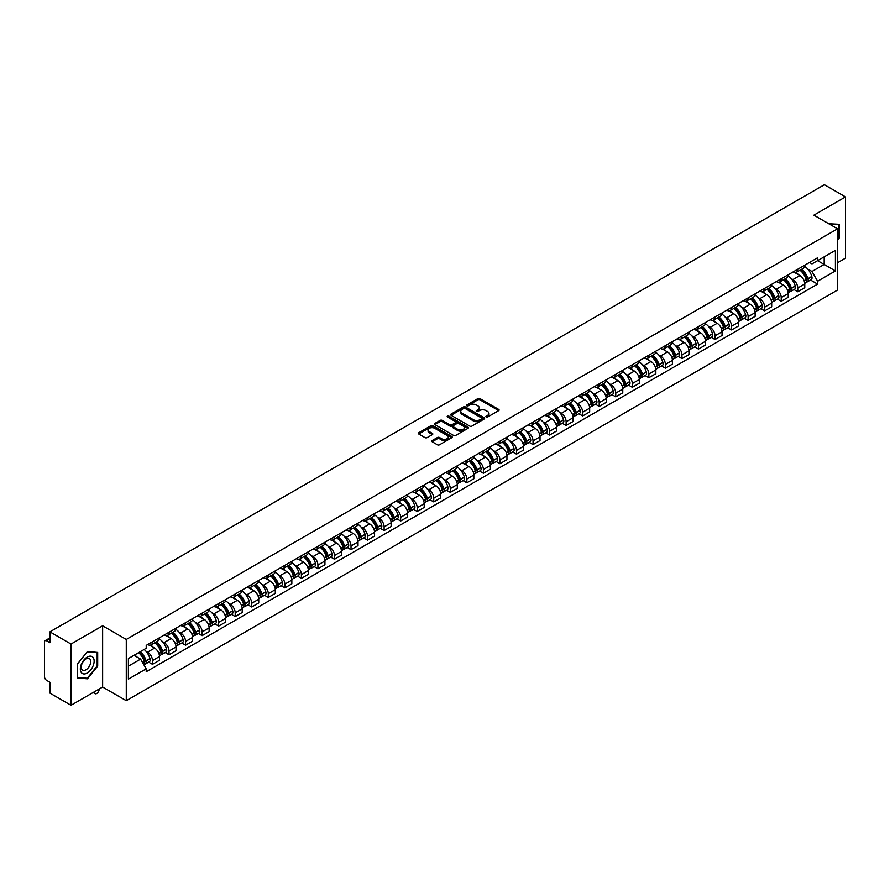 <?xml version="1.0" encoding="UTF-8"?>
<svg xmlns="http://www.w3.org/2000/svg" width="890" height="890" viewBox="0 0 890 890"><rect width="100%" height="100%" fill="white"/><g stroke="black" fill="none" stroke-linecap="round" stroke-linejoin="round"><path stroke-width="1.33" d="M486.185 416.998A1.035 0.59 0 0 0 487.642 416.998L498.7 410.613A1.469 0.846 0 0 0 499.134 410.012A1.469 0.846 0 0 0 498.7 409.411L479.966 398.598A1.469 0.846 0 0 0 477.886 398.598L466.816 404.983A1.035 0.59 0 0 0 468.274 405.818L469.709 404.995A4.717 2.726 0 0 1 476.373 404.995L477.93 405.896A4.717 2.726 0 0 1 479.31 407.82A4.717 2.726 0 0 1 477.93 409.745L476.506 410.568A1.035 0.59 0 0 0 477.963 411.414L479.387 410.59A4.717 2.726 0 0 1 486.051 410.59L487.62 411.492A4.717 2.726 0 0 1 488.999 413.405A4.717 2.726 0 0 1 487.62 415.33L486.185 416.164A1.035 0.59 0 0 0 486.185 416.998L486.185 416.164M432.173 440.55A1.469 0.846 0 0 0 431.75 441.151A1.469 0.846 0 0 0 432.173 441.752L437.435 444.789A1.469 0.846 0 0 0 439.515 444.789L451.797 437.691A1.469 0.846 0 0 0 452.231 437.09A1.469 0.846 0 0 0 451.797 436.489L433.063 425.676A1.469 0.846 0 0 0 430.983 425.676L418.689 432.763A1.469 0.846 0 0 0 418.267 433.363A1.469 0.846 0 0 0 418.689 433.964L425.042 437.635A1.469 0.846 0 0 0 427.122 437.635L432.384 434.598A1.469 0.846 0 0 0 432.818 433.997A1.469 0.846 0 0 0 432.384 433.397L429.236 431.583A3.938 2.27 0 0 1 428.079 429.97A3.938 2.27 0 0 1 430.515 427.868A3.938 2.27 0 0 1 434.81 428.357L447.147 435.488A3.938 2.27 0 0 1 448.293 437.09A3.938 2.27 0 0 1 445.868 439.193A3.938 2.27 0 0 1 441.574 438.703L439.515 437.513A1.469 0.846 0 0 0 437.435 437.513L432.173 440.55L432.173 441.752M126.28 639.454L102.628 625.803L71.011 644.048L49.907 631.856L824.396 184.72L845.5 196.901L813.894 215.146L837.546 228.808L126.28 639.454L126.28 700.686L837.546 290.04L837.546 228.808M469.809 426.099A1.469 0.846 0 0 0 471.889 426.099L484.182 419.001A1.469 0.846 0 0 0 484.605 418.4A1.469 0.846 0 0 0 484.182 417.799L465.437 406.975A1.469 0.846 0 0 0 463.356 406.975L451.074 414.072A1.469 0.846 0 0 0 450.64 414.673A1.469 0.846 0 0 0 451.074 415.274L469.809 426.099M447.893 417.221A1.035 0.59 0 0 1 448.938 417.366L467.973 428.357L455.702 435.444A1.469 0.846 0 0 1 453.622 435.444L434.887 424.619L440.138 421.604L440.138 420.38L434.887 423.418A1.469 0.846 0 0 0 434.454 424.018A1.469 0.846 0 0 0 434.887 424.619L434.887 423.418M440.138 421.604A1.469 0.846 0 0 1 442.219 421.604L442.219 420.38A1.469 0.846 0 0 0 440.138 420.38M442.219 420.38L449.817 424.775A1.469 0.846 0 0 0 451.909 424.775L455.391 422.761A1.469 0.846 0 0 0 455.825 422.16A1.469 0.846 0 0 0 455.391 421.56L447.481 416.987A1.035 0.59 0 0 1 448.938 416.142L467.984 427.144A1.469 0.846 0 0 1 468.418 427.745A1.469 0.846 0 0 1 467.984 428.346L467.984 427.144M71.011 644.048L71.011 705.281L49.907 693.099L49.907 682.263L46.625 680.361A3.004 1.736 -120 0 1 44.5 676.689L44.5 642.024A3.004 1.736 -120 0 1 45.123 640.655L49.907 637.885M837.546 262.728L845.5 258.144L845.5 196.901M71.011 705.281L102.628 687.035L126.28 700.686M49.907 631.856L49.907 642.702L46.625 640.8A3.004 1.736 -120 0 0 45.123 640.655M797.774 269.225A6.898 3.983 60 0 1 796.339 272.318L803.347 268.279A6.898 3.983 -120 0 0 804.771 265.175M791.132 278.548L792.89 279.571A6.898 3.983 60 0 1 797.774 288.026L804.771 283.977A6.898 3.983 -120 0 0 799.888 275.533L794.881 272.64M804.771 283.977L804.771 287.715L797.774 291.753L793.98 289.561M796.339 272.318A6.898 3.983 60 0 1 792.946 272.006M797.774 288.026L797.774 291.753M781.22 278.77A6.898 3.983 60 0 1 779.796 281.874L786.793 277.836A6.898 3.983 -120 0 0 788.229 274.732M777.426 299.118L781.22 301.309L788.229 297.271L788.229 293.533A6.898 3.983 -120 0 0 783.345 285.078L778.338 282.186M779.796 281.874A6.898 3.983 60 0 1 776.403 281.563M774.578 288.104L776.347 289.128A6.898 3.983 60 0 1 781.22 297.572L781.22 301.309M764.677 288.327A6.898 3.983 60 0 1 763.253 291.43L770.251 287.381A6.898 3.983 -120 0 0 771.674 284.288M760.883 308.674L764.677 310.866L771.674 306.816L771.674 303.089A6.898 3.983 -120 0 0 766.802 294.635L761.784 291.742M763.253 291.43A6.898 3.983 60 0 1 759.849 291.119M758.035 297.661L759.804 298.673A6.898 3.983 60 0 1 764.677 307.128L764.677 310.866M748.134 297.883A6.898 3.983 60 0 1 746.699 300.976L753.708 296.937A6.898 3.983 -120 0 0 755.132 293.845M744.34 318.22L748.134 320.411L755.132 316.373L755.132 312.635A6.898 3.983 -120 0 0 750.259 304.191L745.241 301.298M746.699 300.976A6.898 3.983 60 0 1 743.306 300.664M741.492 307.206L743.25 308.229A6.898 3.983 60 0 1 748.134 316.684L748.134 320.411M731.591 307.428A6.898 3.983 60 0 1 730.156 310.532L737.154 306.494A6.898 3.983 -120 0 0 738.589 303.39M727.786 327.776L731.591 329.968L738.589 325.929L738.589 322.191A6.898 3.983 -120 0 0 733.705 313.736L728.699 310.844M730.156 310.532A6.898 3.983 60 0 1 726.763 310.221M724.938 316.762L726.707 317.786A6.898 3.983 60 0 1 731.591 326.23L731.591 329.968M715.037 316.985A6.898 3.983 60 0 1 713.613 320.089L720.611 316.039A6.898 3.983 -120 0 0 722.046 312.946M711.244 337.332L715.037 339.524L722.046 335.474L722.046 331.748A6.898 3.983 -120 0 0 717.162 323.293L712.156 320.4M713.613 320.089A6.898 3.983 60 0 1 710.22 319.777M708.395 326.319L710.164 327.331A6.898 3.983 60 0 1 715.037 335.786L715.037 339.524M698.494 326.541A6.898 3.983 60 0 1 697.07 329.634L704.068 325.595A6.898 3.983 -120 0 0 705.492 322.503M694.701 346.878L698.494 349.069L705.492 345.031L705.492 341.293A6.898 3.983 -120 0 0 700.619 332.849L695.602 329.956M697.07 329.634A6.898 3.983 60 0 1 693.666 329.322M691.853 335.864L693.61 336.887A6.898 3.983 60 0 1 698.494 345.342L698.494 349.069M681.951 336.097A6.898 3.983 60 0 1 680.516 339.19L687.525 335.152A6.898 3.983 -120 0 0 688.949 332.048M678.147 356.434L681.951 358.626L688.949 354.587L688.949 350.849A6.898 3.983 -120 0 0 684.065 342.394L679.059 339.502M680.516 339.19A6.898 3.983 60 0 1 677.123 338.879M675.31 345.42L677.068 346.444A6.898 3.983 60 0 1 681.951 354.887L681.951 358.626M665.397 345.643A6.898 3.983 60 0 1 663.973 348.747L670.971 344.697A6.898 3.983 -120 0 0 672.406 341.604M661.604 365.99L665.397 368.182L672.406 364.144L672.406 360.406A6.898 3.983 -120 0 0 667.522 351.951L662.516 349.058M663.973 348.747A6.898 3.983 60 0 1 660.58 348.435M658.756 354.976L660.525 355.989A6.898 3.983 60 0 1 665.397 364.444L665.397 368.182M648.855 355.199A6.898 3.983 60 0 1 647.431 358.292L654.428 354.253A6.898 3.983 -120 0 0 655.852 351.161M645.061 375.536L648.855 377.727L655.852 373.689L655.852 369.951A6.898 3.983 -120 0 0 650.979 361.507L645.962 358.614M647.431 358.292A6.898 3.983 60 0 1 644.026 357.98M642.213 364.533L643.982 365.545A6.898 3.983 60 0 1 648.855 374L648.855 377.727M632.312 364.755A6.898 3.983 60 0 1 630.877 367.848L637.885 363.81A6.898 3.983 -120 0 0 639.309 360.706M628.518 385.092L632.312 387.284L639.309 383.245L639.309 379.507A6.898 3.983 -120 0 0 634.437 371.063L629.419 368.16M630.877 367.848A6.898 3.983 60 0 1 627.483 367.537M625.67 374.078L627.428 375.102A6.898 3.983 60 0 1 632.312 383.546L632.312 387.284M615.769 374.301A6.898 3.983 60 0 1 614.334 377.405L621.331 373.355A6.898 3.983 -120 0 0 622.766 370.262M611.964 394.648L615.769 396.84L622.766 392.801L622.766 389.064A6.898 3.983 -120 0 0 617.883 380.608L612.876 377.716M614.334 377.405A6.898 3.983 60 0 1 610.941 377.093M609.116 383.635L610.885 384.647A6.898 3.983 60 0 1 615.769 393.102L615.769 396.84M599.215 383.857A6.898 3.983 60 0 1 597.791 386.95L604.788 382.911A6.898 3.983 -120 0 0 606.212 379.819M595.421 404.205L599.215 406.396L606.223 402.347L606.223 398.609A6.898 3.983 -120 0 0 601.34 390.165L596.333 387.272M597.791 386.95A6.898 3.983 60 0 1 594.398 386.638M592.573 393.191L594.342 394.203A6.898 3.983 60 0 1 599.215 402.658L599.215 406.396M582.672 393.413A6.898 3.983 60 0 1 581.248 396.506L588.245 392.468A6.898 3.983 -120 0 0 589.669 389.364M578.878 413.75L582.672 415.942L589.669 411.903L589.669 408.165A6.898 3.983 -120 0 0 584.797 399.721L579.779 396.829M581.248 396.506A6.898 3.983 60 0 1 577.844 396.195M576.03 402.736L577.788 403.76A6.898 3.983 60 0 1 582.672 412.204L582.672 415.942M566.129 402.959A6.898 3.983 60 0 1 564.694 406.062L571.692 402.013A6.898 3.983 -120 0 0 573.127 398.92M562.324 423.306L566.129 425.498L573.127 421.459L573.127 417.722A6.898 3.983 -120 0 0 568.243 409.267L563.236 406.374M564.694 406.062A6.898 3.983 60 0 1 561.301 405.751M559.476 412.293L561.245 413.316A6.898 3.983 60 0 1 566.129 421.76L566.129 425.498M549.575 412.515A6.898 3.983 60 0 1 548.151 415.608L555.149 411.569A6.898 3.983 -120 0 0 556.584 408.477M545.781 432.863L549.575 435.054L556.584 431.005L556.584 427.278A6.898 3.983 -120 0 0 551.7 418.823L546.694 415.93M548.151 415.608A6.898 3.983 60 0 1 544.758 415.296M542.933 421.849L544.702 422.861A6.898 3.983 60 0 1 549.575 431.316L549.575 435.054M533.032 422.071A6.898 3.983 60 0 1 531.608 425.164L538.606 421.126A6.898 3.983 -120 0 0 540.03 418.022M529.239 442.408L533.032 444.599L540.03 440.561L540.03 436.823A6.898 3.983 -120 0 0 535.157 428.379L530.14 425.487M531.608 425.164A6.898 3.983 60 0 1 528.204 424.853M526.391 431.394L528.159 432.418A6.898 3.983 60 0 1 533.032 440.861L533.032 444.599M516.489 431.617A6.898 3.983 60 0 1 515.054 434.721L522.063 430.671A6.898 3.983 -120 0 0 523.487 427.578M512.696 451.964L516.489 454.156L523.487 450.118L523.487 446.38A6.898 3.983 -120 0 0 518.614 437.925L513.597 435.032M515.054 434.721A6.898 3.983 60 0 1 511.661 434.409M509.848 440.951L511.605 441.974A6.898 3.983 60 0 1 516.489 450.418L516.489 454.156M499.946 441.173A6.898 3.983 60 0 1 498.511 444.266L505.509 440.227A6.898 3.983 -120 0 0 506.944 437.135M496.142 461.521L499.946 463.712L506.944 459.663L506.944 455.936A6.898 3.983 -120 0 0 502.06 447.481L497.054 444.588M498.511 444.266A6.898 3.983 60 0 1 495.118 443.954M493.294 450.507L495.062 451.519A6.898 3.983 60 0 1 499.946 459.974L499.946 463.712M483.392 450.729A6.898 3.983 60 0 1 481.968 453.822L488.966 449.784A6.898 3.983 -120 0 0 490.39 446.68M479.599 471.066L483.392 473.257L490.401 469.219L490.401 465.481A6.898 3.983 -120 0 0 485.517 457.037L480.511 454.145M481.968 453.822A6.898 3.983 60 0 1 478.564 453.511M476.751 460.052L478.52 461.076A6.898 3.983 60 0 1 483.392 469.531L483.392 473.257M466.849 460.275A6.898 3.983 60 0 1 465.426 463.378L472.423 459.329A6.898 3.983 -120 0 0 473.847 456.236M463.056 480.622L466.849 482.814L473.847 478.776L473.847 475.038A6.898 3.983 -120 0 0 468.974 466.582L463.957 463.69M465.426 463.378A6.898 3.983 60 0 1 462.021 463.067M460.208 469.609L461.966 470.632A6.898 3.983 60 0 1 466.849 479.076L466.849 482.814M450.307 469.831A6.898 3.983 60 0 1 448.872 472.924L455.869 468.885A6.898 3.983 -120 0 0 457.304 465.793M446.502 490.179L450.307 492.37L457.304 488.321L457.304 484.594A6.898 3.983 -120 0 0 452.42 476.139L447.414 473.246M448.872 472.924A6.898 3.983 60 0 1 445.478 472.612M443.654 479.165L445.423 480.177A6.898 3.983 60 0 1 450.307 488.632L450.307 492.37M433.753 479.387A6.898 3.983 60 0 1 432.329 482.48L439.326 478.442A6.898 3.983 -120 0 0 440.761 475.338M429.959 499.724L433.753 501.916L440.761 497.877L440.761 494.139A6.898 3.983 -120 0 0 435.878 485.695L430.871 482.803M432.329 482.48A6.898 3.983 60 0 1 428.936 482.169M427.111 488.71L428.88 489.734A6.898 3.983 60 0 1 433.753 498.189L433.753 501.916M417.21 488.933A6.898 3.983 60 0 1 415.786 492.036L422.783 487.987A6.898 3.983 -120 0 0 424.207 484.894M413.416 509.28L417.21 511.472L424.207 507.434L424.207 503.696A6.898 3.983 -120 0 0 419.335 495.241L414.317 492.348M415.786 492.036A6.898 3.983 60 0 1 412.382 491.725M410.568 498.267L412.337 499.29A6.898 3.983 60 0 1 417.21 507.734L417.21 511.472M400.667 498.489A6.898 3.983 60 0 1 399.232 501.582L406.241 497.543A6.898 3.983 -120 0 0 407.665 494.451M396.873 518.837L400.667 521.028L407.665 516.979L407.665 513.252A6.898 3.983 -120 0 0 402.792 504.797L397.774 501.904M399.232 501.582A6.898 3.983 60 0 1 395.839 501.27M394.025 507.823L395.783 508.835A6.898 3.983 60 0 1 400.667 517.29L400.667 521.028M384.124 508.045A6.898 3.983 60 0 1 382.689 511.138L389.686 507.1A6.898 3.983 -120 0 0 391.122 503.996M380.319 528.382L384.124 530.574L391.122 526.535L391.122 522.797A6.898 3.983 -120 0 0 386.238 514.353L381.232 511.461M382.689 511.138A6.898 3.983 60 0 1 379.296 510.827M377.471 517.368L379.24 518.392A6.898 3.983 60 0 1 384.124 526.847L384.124 530.574M367.57 517.591A6.898 3.983 60 0 1 366.146 520.695L373.144 516.656A6.898 3.983 -120 0 0 374.568 513.552M363.776 537.938L367.57 540.13L374.568 536.091L374.568 532.354A6.898 3.983 -120 0 0 369.695 523.899L364.689 521.006M366.146 520.695A6.898 3.983 60 0 1 362.742 520.383M360.928 526.924L362.697 527.948A6.898 3.983 60 0 1 367.57 536.392L367.57 540.13M351.027 527.147A6.898 3.983 60 0 1 349.603 530.24L356.601 526.201A6.898 3.983 -120 0 0 358.025 523.109M347.233 547.495L351.027 549.686L358.025 545.637L358.025 541.91A6.898 3.983 -120 0 0 353.152 533.455L348.135 530.562M349.603 530.24A6.898 3.983 60 0 1 346.199 529.939M344.386 536.481L346.143 537.493A6.898 3.983 60 0 1 351.027 545.948L351.027 549.686M334.484 536.703A6.898 3.983 60 0 1 333.049 539.796L340.047 535.758A6.898 3.983 -120 0 0 341.482 532.654M330.68 557.04L334.484 559.231L341.482 555.193L341.482 551.455A6.898 3.983 -120 0 0 336.598 543.011L331.592 540.119M333.049 539.796A6.898 3.983 60 0 1 329.656 539.485M327.832 546.026L329.6 547.05A6.898 3.983 60 0 1 334.484 555.505L334.484 559.231M317.93 546.249A6.898 3.983 60 0 1 316.506 549.353L323.504 545.314A6.898 3.983 -120 0 0 324.939 542.21M314.137 566.596L317.93 568.788L324.939 564.75L324.939 561.011A6.898 3.983 -120 0 0 320.055 552.557L315.049 549.664M316.506 549.353A6.898 3.983 60 0 1 313.113 549.041M311.289 555.582L313.058 556.606A6.898 3.983 60 0 1 317.93 565.05L317.93 568.788M301.387 555.805A6.898 3.983 60 0 1 299.963 558.909L306.961 554.859A6.898 3.983 -120 0 0 308.385 551.767M297.594 576.153L301.387 578.344L308.385 574.295L308.385 570.568A6.898 3.983 -120 0 0 303.512 562.113L298.495 559.22M299.963 558.909A6.898 3.983 60 0 1 296.559 558.597M294.746 565.139L296.515 566.151A6.898 3.983 60 0 1 301.387 574.606L301.387 578.344M284.845 565.361A6.898 3.983 60 0 1 283.409 568.454L290.418 564.416A6.898 3.983 -120 0 0 291.842 561.323M281.051 585.698L284.845 587.89L291.842 583.851L291.842 580.113A6.898 3.983 -120 0 0 286.958 571.669L281.952 568.777M283.409 568.454A6.898 3.983 60 0 1 280.016 568.143M278.203 574.684L279.961 575.708A6.898 3.983 60 0 1 284.845 584.163L284.845 587.89M268.291 574.907A6.898 3.983 60 0 1 266.867 578.01L273.864 573.972A6.898 3.983 -120 0 0 275.299 570.868M264.497 595.254L268.302 597.446L275.299 593.408L275.299 589.669A6.898 3.983 -120 0 0 270.415 581.215L265.409 578.322M266.867 578.01A6.898 3.983 60 0 1 263.473 577.699M261.649 584.24L263.418 585.264A6.898 3.983 60 0 1 268.302 593.708L268.302 597.446M251.748 584.463A6.898 3.983 60 0 1 250.324 587.567L257.321 583.517A6.898 3.983 -120 0 0 258.745 580.425M247.954 604.811L251.748 607.002L258.745 602.953L258.745 599.226A6.898 3.983 -120 0 0 253.873 590.771L248.866 587.878M250.324 587.567A6.898 3.983 60 0 1 246.919 587.255M245.106 593.797L246.875 594.809A6.898 3.983 60 0 1 251.748 603.264L251.748 607.002M235.205 594.019A6.898 3.983 60 0 1 233.77 597.112L240.778 593.074A6.898 3.983 -120 0 0 242.202 589.981M231.411 614.356L235.205 616.548L242.202 612.509L242.202 608.771A6.898 3.983 -120 0 0 237.33 600.327L232.312 597.435M233.77 597.112A6.898 3.983 60 0 1 230.377 596.801M228.563 603.342L230.321 604.366A6.898 3.983 60 0 1 235.205 612.821L235.205 616.548M218.662 603.576A6.898 3.983 60 0 1 217.227 606.669L224.224 602.63A6.898 3.983 -120 0 0 225.66 599.526M214.857 623.912L218.662 626.104L225.66 622.066L225.66 618.327A6.898 3.983 -120 0 0 220.776 609.873L215.769 606.98M217.227 606.669A6.898 3.983 60 0 1 213.834 606.357M212.009 612.899L213.778 613.922A6.898 3.983 60 0 1 218.662 622.366L218.662 626.104M202.108 613.121A6.898 3.983 60 0 1 200.684 616.225L207.682 612.175A6.898 3.983 -120 0 0 209.117 609.083M198.314 633.469L202.108 635.66L209.117 631.622L209.117 627.884A6.898 3.983 -120 0 0 204.233 619.429L199.227 616.536M200.684 616.225A6.898 3.983 60 0 1 197.291 615.913M195.466 622.455L197.235 623.467A6.898 3.983 60 0 1 202.108 631.922L202.108 635.66M185.565 622.677A6.898 3.983 60 0 1 184.141 625.77L191.139 621.732A6.898 3.983 -120 0 0 192.563 618.639M181.771 643.014L185.565 645.206L192.563 641.167L192.563 637.429A6.898 3.983 -120 0 0 187.69 628.985L182.672 626.093M184.141 625.77A6.898 3.983 60 0 1 180.737 625.459M178.923 632.011L180.692 633.024A6.898 3.983 60 0 1 185.565 641.479L185.565 645.206M169.022 632.234A6.898 3.983 60 0 1 167.587 635.327L174.596 631.288A6.898 3.983 -120 0 0 176.02 628.184M165.229 652.57L169.022 654.762L176.02 650.723L176.02 646.986A6.898 3.983 -120 0 0 171.136 638.531L166.13 635.638M167.587 635.327A6.898 3.983 60 0 1 164.194 635.015M162.381 641.556L164.138 642.58A6.898 3.983 60 0 1 169.022 651.024L169.022 654.762M152.468 641.779A6.898 3.983 60 0 1 151.044 644.883L158.042 640.833A6.898 3.983 -120 0 0 159.477 637.741M148.674 662.127L152.479 664.318L159.477 660.28L159.477 656.542A6.898 3.983 -120 0 0 154.593 648.087L149.587 645.194M151.044 644.883A6.898 3.983 60 0 1 147.651 644.571M145.827 651.113L147.595 652.125A6.898 3.983 60 0 1 152.479 660.58L152.479 664.318M809.488 262.461L811.98 263.896L835.421 250.357L824.185 256.854L824.185 264.441L811.98 271.483L807.675 269.002M128.394 666.154L140.598 659.112L146.216 668.846L128.394 679.137L128.394 658.556L146.216 648.276L146.216 645.395L817.61 257.766L817.61 260.648L835.421 270.938L817.61 281.229L811.98 271.483M835.421 250.357L835.421 270.938M146.216 668.846L146.216 671.727L817.61 284.099L817.61 281.229M837.546 240.1L839.292 237.93L839.292 224.28L828.757 223.735L838.769 224.558L838.769 237.775L837.546 239.299M102.628 625.803L102.628 687.035M77.219 677.902L87.454 678.825L97.689 666.087L97.689 652.437L87.454 651.524L77.219 664.263L77.219 677.902M140.598 659.112L134.023 655.318M810.523 280.016L817.61 284.099M86.374 678.191L87.454 678.825M486.596 417.143L487.62 416.553A4.717 2.726 0 0 0 488.999 414.64L488.999 413.405M479.31 407.82L479.31 409.044A4.717 2.726 0 0 1 477.93 410.969L476.918 411.558M498.7 409.411L498.7 410.613L479.966 399.821A1.469 0.846 0 0 0 477.886 399.821L467.228 405.962M484.182 417.799L484.182 419.001L465.437 408.199A1.469 0.846 0 0 0 463.356 408.199L451.097 415.285M481.579 418.823A1.035 0.59 0 0 0 481.579 417.977L465.125 408.477A1.035 0.59 0 0 0 463.668 408.477L462.155 409.356A4.717 2.726 0 0 0 460.775 411.28A4.717 2.726 0 0 0 462.155 413.205L473.402 419.691A4.717 2.726 0 0 0 480.066 419.691L481.579 418.823L481.579 420.047A1.035 0.59 0 0 0 481.879 419.624L481.879 418.4M460.775 411.28L460.775 412.504A4.717 2.726 0 0 0 462.155 414.428L462.155 413.205M481.579 420.047L480.066 420.914A4.717 2.726 0 0 1 473.402 420.914L462.155 414.428M442.219 421.604L449.817 425.999A1.469 0.846 0 0 0 451.909 425.999L455.391 423.985A1.469 0.846 0 0 0 455.825 423.384L455.825 422.16M457.705 429.325A3.938 2.27 0 0 0 461.999 429.814A3.938 2.27 0 0 0 464.435 427.712A3.938 2.27 0 0 0 463.278 426.11L458.928 423.596A1.469 0.846 0 0 0 456.848 423.596L453.366 425.609A1.469 0.846 0 0 0 452.932 426.21A1.469 0.846 0 0 0 453.366 426.811L457.705 429.325L457.705 430.549A3.938 2.27 0 0 0 461.999 431.038A3.938 2.27 0 0 0 464.435 428.936L464.435 427.712M452.932 426.21L452.932 427.434A1.469 0.846 0 0 0 453.366 428.034L453.366 426.811M457.705 430.549L453.366 428.034M448.293 437.09L448.293 438.314A3.938 2.27 0 0 1 445.868 440.416A3.938 2.27 0 0 1 441.574 439.927L439.515 438.737A1.469 0.846 0 0 0 437.435 438.737L432.195 441.763M428.079 429.97L428.079 431.194A3.938 2.27 0 0 0 429.236 432.807L429.236 431.583M432.384 433.397L432.384 434.598L429.236 432.807M451.797 436.489L451.797 437.691L433.063 426.9A1.469 0.846 0 0 0 430.983 426.9L418.712 433.975L418.689 432.763M800.377 269.993A9.445 5.451 60 0 1 800.422 270.015A9.445 5.451 60 0 1 806.64 278.503L806.696 278.692A1.836 1.057 60 0 1 806.407 280.139A1.836 1.057 60 0 1 806.362 280.161M799.965 270.226A11.403 6.586 60 0 1 806.229 279.638L806.284 279.827A3.783 2.192 60 0 1 805.684 282.809L804.738 283.354M806.329 281.963A3.783 2.192 -120 0 0 807.386 281.83A3.783 2.192 -120 0 0 807.975 278.848L807.92 278.659A11.403 6.586 -120 0 0 801.656 269.247M804.627 266.388A11.403 6.586 60 0 1 811.791 276.423L811.847 276.612A3.783 2.192 60 0 1 811.257 279.594L807.386 281.83M796.072 272.451A11.403 6.586 60 0 1 798.452 274.699M803.993 274.721L805.45 275.555M838.113 224.169L838.769 224.558M93.216 657.621A9.745 5.629 120 0 0 83.793 660.146A9.745 5.629 120 0 0 81.268 672.484A9.745 5.629 120 0 0 90.691 669.959A9.745 5.629 120 0 0 93.216 657.621M90.079 659.245A6.675 3.849 120 0 0 89.323 658.544A6.675 3.849 120 0 0 83.115 661.659A6.675 3.849 120 0 0 81.902 669.414A6.675 3.849 120 0 0 82.648 670.103A6.675 3.849 120 0 0 88.867 666.988A6.675 3.849 120 0 0 90.079 659.245M87.242 678.269L77.33 677.39L77.33 664.163L87.242 651.825L97.166 652.715L97.166 665.931L87.242 678.269M96.509 652.337L97.166 652.715M783.834 279.549A9.445 5.451 60 0 1 783.879 279.571A9.445 5.451 60 0 1 790.098 288.049L790.153 288.249A1.836 1.057 60 0 1 789.864 289.695A1.836 1.057 60 0 1 789.819 289.717M783.411 279.783A11.403 6.586 60 0 1 789.675 289.183L789.741 289.384A3.783 2.192 60 0 1 789.141 292.354L788.195 292.899M789.786 291.52A3.783 2.192 -120 0 0 790.832 291.375A3.783 2.192 -120 0 0 791.433 288.405L791.377 288.204A11.403 6.586 -120 0 0 785.114 278.804M788.084 275.945A11.403 6.586 60 0 1 795.248 285.979L795.304 286.168A3.783 2.192 60 0 1 794.703 289.139L790.832 291.375M779.529 282.008A11.403 6.586 60 0 1 781.91 284.255M787.45 284.266L788.907 285.111M767.28 289.094A9.445 5.451 60 0 1 767.336 289.128A9.445 5.451 60 0 1 773.544 297.605L773.599 297.805A1.836 1.057 60 0 1 773.31 299.24A1.836 1.057 60 0 1 773.277 299.262M766.869 289.339A11.403 6.586 60 0 1 773.132 298.74L773.188 298.94A3.783 2.192 60 0 1 772.587 301.91L771.652 302.455M773.243 301.076A3.783 2.192 -120 0 0 774.289 300.931A3.783 2.192 -120 0 0 774.89 297.961L774.834 297.761A11.403 6.586 -120 0 0 768.571 288.36M771.541 285.501A11.403 6.586 60 0 1 778.706 295.524L778.761 295.725A3.783 2.192 60 0 1 778.16 298.695L774.289 300.931M762.986 291.553A11.403 6.586 60 0 1 765.367 293.8M770.907 293.822L772.353 294.657M750.737 298.651A9.445 5.451 60 0 1 750.782 298.673A9.445 5.451 60 0 1 757.001 307.161L757.056 307.35A1.836 1.057 60 0 1 756.767 308.797A1.836 1.057 60 0 1 756.723 308.819M750.326 298.884A11.403 6.586 60 0 1 756.589 308.296L756.645 308.485A3.783 2.192 60 0 1 756.044 311.467L755.109 312.012M756.689 310.621A3.783 2.192 -120 0 0 757.746 310.488A3.783 2.192 -120 0 0 758.336 307.506L758.28 307.317A11.403 6.586 -120 0 0 752.017 297.905M754.987 295.046A11.403 6.586 60 0 1 762.152 305.081L762.207 305.27A3.783 2.192 60 0 1 761.618 308.252L757.746 310.488M746.432 301.109A11.403 6.586 60 0 1 748.813 303.357M754.353 303.379L755.81 304.213M734.194 308.207A9.445 5.451 60 0 1 734.239 308.229A9.445 5.451 60 0 1 740.458 316.707L740.513 316.907A1.836 1.057 60 0 1 740.224 318.353A1.836 1.057 60 0 1 740.18 318.375M733.783 308.441A11.403 6.586 60 0 1 740.046 317.852L740.102 318.041A3.783 2.192 60 0 1 739.501 321.012L738.555 321.557M740.146 320.178A3.783 2.192 -120 0 0 741.192 320.033A3.783 2.192 -120 0 0 741.793 317.062L741.737 316.862A11.403 6.586 -120 0 0 735.474 307.462M738.444 304.603A11.403 6.586 60 0 1 745.609 314.637L745.664 314.826A3.783 2.192 60 0 1 745.064 317.797L741.192 320.033M729.889 310.666A11.403 6.586 60 0 1 732.27 312.913M737.81 312.924L739.267 313.77M717.64 317.752A9.445 5.451 60 0 1 717.696 317.786A9.445 5.451 60 0 1 723.915 326.263L723.971 326.463A1.836 1.057 60 0 1 723.67 327.898A1.836 1.057 60 0 1 723.637 327.921M717.229 317.997A11.403 6.586 60 0 1 723.492 327.398L723.548 327.598A3.783 2.192 60 0 1 722.958 330.568L722.013 331.113M723.603 329.734A3.783 2.192 -120 0 0 724.649 329.589A3.783 2.192 -120 0 0 725.25 326.619L725.194 326.419A11.403 6.586 -120 0 0 718.931 317.018M721.901 314.159A11.403 6.586 60 0 1 729.066 324.183L729.121 324.383A3.783 2.192 60 0 1 728.521 327.353L724.649 329.589M713.346 320.211A11.403 6.586 60 0 1 715.727 322.458M721.267 322.48L722.725 323.315M701.098 327.309A9.445 5.451 60 0 1 701.142 327.331A9.445 5.451 60 0 1 707.361 335.819L707.417 336.008A1.836 1.057 60 0 1 707.127 337.455A1.836 1.057 60 0 1 707.083 337.477M700.686 327.542A11.403 6.586 60 0 1 706.949 336.954L707.005 337.143A3.783 2.192 60 0 1 706.404 340.125L705.47 340.67M707.06 339.29A3.783 2.192 -120 0 0 708.106 339.146A3.783 2.192 -120 0 0 708.707 336.164L708.651 335.975A11.403 6.586 -120 0 0 702.377 326.563M705.347 323.704A11.403 6.586 60 0 1 712.523 333.739L712.578 333.939A3.783 2.192 60 0 1 711.978 336.909L708.106 339.146M696.792 329.767A11.403 6.586 60 0 1 699.173 332.014M704.724 332.037L706.171 332.871M684.555 336.865A9.445 5.451 60 0 1 684.599 336.887A9.445 5.451 60 0 1 690.818 345.365L690.874 345.565A1.836 1.057 60 0 1 690.584 347.011A1.836 1.057 60 0 1 690.54 347.033M684.143 337.099A11.403 6.586 60 0 1 690.406 346.51L690.462 346.7A3.783 2.192 60 0 1 689.861 349.67L688.916 350.215M690.506 348.836A3.783 2.192 -120 0 0 691.563 348.691A3.783 2.192 -120 0 0 692.153 345.721L692.097 345.52A11.403 6.586 -120 0 0 685.834 336.12M688.804 333.261A11.403 6.586 60 0 1 695.969 343.295L696.024 343.484A3.783 2.192 60 0 1 695.435 346.455L691.563 348.691M680.249 339.324A11.403 6.586 60 0 1 682.63 341.571M688.17 341.582L689.628 342.428M668.012 346.41A9.445 5.451 60 0 1 668.056 346.444A9.445 5.451 60 0 1 674.275 354.921L674.331 355.121A1.836 1.057 60 0 1 674.042 356.556A1.836 1.057 60 0 1 673.997 356.579M667.589 346.655A11.403 6.586 60 0 1 673.852 356.056L673.908 356.256A3.783 2.192 60 0 1 673.318 359.226L672.373 359.771M673.964 358.392A3.783 2.192 -120 0 0 675.009 358.247A3.783 2.192 -120 0 0 675.61 355.277L675.555 355.077A11.403 6.586 -120 0 0 669.291 345.676M672.261 342.817A11.403 6.586 60 0 1 679.426 352.841L679.482 353.041A3.783 2.192 60 0 1 678.881 356.011L675.009 358.247M663.706 348.88A11.403 6.586 60 0 1 666.087 351.127M671.627 351.138L673.085 351.973M651.458 355.967A9.445 5.451 60 0 1 651.502 355.989A9.445 5.451 60 0 1 657.721 364.477L657.777 364.666A1.836 1.057 60 0 1 657.488 366.113A1.836 1.057 60 0 1 657.454 366.135M651.046 356.2A11.403 6.586 60 0 1 657.31 365.612L657.365 365.812A3.783 2.192 60 0 1 656.764 368.783L655.83 369.328M657.421 367.948A3.783 2.192 -120 0 0 658.466 367.804A3.783 2.192 -120 0 0 659.067 364.822L659.012 364.633A11.403 6.586 -120 0 0 652.748 355.221M655.719 352.362A11.403 6.586 60 0 1 662.883 362.397L662.939 362.597A3.783 2.192 60 0 1 662.338 365.568L658.466 367.804M647.164 358.425A11.403 6.586 60 0 1 649.544 360.673M655.085 360.695L656.531 361.529M634.915 365.523A9.445 5.451 60 0 1 634.959 365.545A9.445 5.451 60 0 1 641.178 374.022L641.234 374.223A1.836 1.057 60 0 1 640.945 375.669A1.836 1.057 60 0 1 640.9 375.691M634.503 365.757A11.403 6.586 60 0 1 640.767 375.168L640.822 375.358A3.783 2.192 60 0 1 640.221 378.339L639.276 378.873M640.867 377.493A3.783 2.192 -120 0 0 641.924 377.349A3.783 2.192 -120 0 0 642.513 374.378L642.458 374.189A11.403 6.586 -120 0 0 636.194 364.778M639.165 361.918A11.403 6.586 60 0 1 646.329 371.953L646.385 372.142A3.783 2.192 60 0 1 645.795 375.124L641.924 377.349M630.61 367.982A11.403 6.586 60 0 1 632.99 370.229M638.531 370.24L639.988 371.086M618.372 375.068A9.445 5.451 60 0 1 618.417 375.102A9.445 5.451 60 0 1 624.635 383.579L624.691 383.779A1.836 1.057 60 0 1 624.402 385.214A1.836 1.057 60 0 1 624.357 385.236M617.949 375.313A11.403 6.586 60 0 1 624.224 384.714L624.279 384.914A3.783 2.192 60 0 1 623.679 387.884L622.733 388.429M624.324 387.05A3.783 2.192 -120 0 0 625.37 386.905A3.783 2.192 -120 0 0 625.97 383.935L625.915 383.735A11.403 6.586 -120 0 0 619.651 374.334M622.622 371.475A11.403 6.586 60 0 1 629.786 381.499L629.842 381.699A3.783 2.192 60 0 1 629.241 384.669L625.37 386.905M614.067 377.538A11.403 6.586 60 0 1 616.447 379.785M621.988 379.796L623.445 380.631M601.818 384.625A9.445 5.451 60 0 1 601.874 384.647A9.445 5.451 60 0 1 608.093 393.135L608.148 393.324A1.836 1.057 60 0 1 607.848 394.771A1.836 1.057 60 0 1 607.814 394.793M601.406 384.858A11.403 6.586 60 0 1 607.67 394.27L607.725 394.47A3.783 2.192 60 0 1 607.136 397.441L606.19 397.986M607.781 396.606A3.783 2.192 -120 0 0 608.827 396.462A3.783 2.192 -120 0 0 609.428 393.48L609.372 393.291A11.403 6.586 -120 0 0 603.109 383.879M606.079 381.031A11.403 6.586 60 0 1 613.243 391.055L613.299 391.255A3.783 2.192 60 0 1 612.698 394.226L608.827 396.462M597.524 387.083A11.403 6.586 60 0 1 599.904 389.33M605.445 389.353L606.902 390.187M585.275 394.181A9.445 5.451 60 0 1 585.32 394.203A9.445 5.451 60 0 1 591.538 402.68L591.594 402.881A1.836 1.057 60 0 1 591.305 404.327A1.836 1.057 60 0 1 591.26 404.349M584.864 394.415A11.403 6.586 60 0 1 591.127 403.826L591.183 404.016A3.783 2.192 60 0 1 590.582 406.997L589.647 407.531M591.227 406.151A3.783 2.192 -120 0 0 592.284 406.007A3.783 2.192 -120 0 0 592.885 403.036L592.829 402.847A11.403 6.586 -120 0 0 586.555 393.436M589.525 390.577A11.403 6.586 60 0 1 596.701 400.611L596.756 400.8A3.783 2.192 60 0 1 596.155 403.782L592.284 406.007M580.97 396.64A11.403 6.586 60 0 1 583.351 398.887M588.902 398.898L590.348 399.743M568.732 403.726A9.445 5.451 60 0 1 568.777 403.76A9.445 5.451 60 0 1 574.996 412.237L575.051 412.437A1.836 1.057 60 0 1 574.762 413.872A1.836 1.057 60 0 1 574.718 413.895M568.321 403.971A11.403 6.586 60 0 1 574.584 413.372L574.64 413.572A3.783 2.192 60 0 1 574.039 416.542L573.093 417.087M574.684 415.708A3.783 2.192 -120 0 0 575.741 415.563A3.783 2.192 -120 0 0 576.331 412.593L576.275 412.393A11.403 6.586 -120 0 0 570.012 402.992M572.982 400.133A11.403 6.586 60 0 1 580.147 410.157L580.202 410.357A3.783 2.192 60 0 1 579.613 413.327L575.741 415.563M564.427 406.196A11.403 6.586 60 0 1 566.808 408.443M572.348 408.454L573.805 409.289M552.178 413.283A9.445 5.451 60 0 1 552.234 413.316A9.445 5.451 60 0 1 558.453 421.793L558.508 421.982A1.836 1.057 60 0 1 558.219 423.429A1.836 1.057 60 0 1 558.175 423.451M551.767 413.527A11.403 6.586 60 0 1 558.03 422.928L558.086 423.128A3.783 2.192 60 0 1 557.496 426.099L556.55 426.644M558.141 425.264A3.783 2.192 -120 0 0 559.187 425.12A3.783 2.192 -120 0 0 559.788 422.149L559.732 421.949A11.403 6.586 -120 0 0 553.469 412.537M556.439 409.689A11.403 6.586 60 0 1 563.604 419.713L563.659 419.913A3.783 2.192 60 0 1 563.058 422.884L559.187 425.12M547.884 415.741A11.403 6.586 60 0 1 550.265 417.989M555.805 418.011L557.262 418.845M535.635 422.839A9.445 5.451 60 0 1 535.68 422.861A9.445 5.451 60 0 1 541.899 431.339L541.954 431.539A1.836 1.057 60 0 1 541.665 432.985A1.836 1.057 60 0 1 541.632 433.007M535.224 423.073A11.403 6.586 60 0 1 541.487 432.484L541.543 432.674A3.783 2.192 60 0 1 540.942 435.655L540.008 436.189M541.598 434.81A3.783 2.192 -120 0 0 542.644 434.676A3.783 2.192 -120 0 0 543.245 431.695L543.189 431.505A11.403 6.586 -120 0 0 536.926 422.094M539.885 419.234A11.403 6.586 60 0 1 547.061 429.269L547.116 429.458A3.783 2.192 60 0 1 546.516 432.44L542.644 434.676M531.341 425.298A11.403 6.586 60 0 1 533.722 427.545M539.262 427.556L540.708 428.401M519.093 432.384A9.445 5.451 60 0 1 519.137 432.418A9.445 5.451 60 0 1 525.356 440.895L525.412 441.095A1.836 1.057 60 0 1 525.122 442.53A1.836 1.057 60 0 1 525.078 442.553M518.681 432.629A11.403 6.586 60 0 1 524.944 442.03L525 442.23A3.783 2.192 60 0 1 524.399 445.2L523.453 445.745M525.044 444.366A3.783 2.192 -120 0 0 526.101 444.221A3.783 2.192 -120 0 0 526.691 441.251L526.635 441.051A11.403 6.586 -120 0 0 520.372 431.65M523.342 428.791A11.403 6.586 60 0 1 530.507 438.815L530.562 439.015A3.783 2.192 60 0 1 529.973 441.985L526.101 444.221M514.787 434.854A11.403 6.586 60 0 1 517.168 437.101M522.708 437.112L524.166 437.947M502.55 441.941A9.445 5.451 60 0 1 502.594 441.974A9.445 5.451 60 0 1 508.813 450.451L508.869 450.64A1.836 1.057 60 0 1 508.579 452.087A1.836 1.057 60 0 1 508.535 452.109M502.127 442.185A11.403 6.586 60 0 1 508.401 451.586L508.457 451.786A3.783 2.192 60 0 1 507.856 454.757L506.911 455.302M508.502 453.922A3.783 2.192 -120 0 0 509.547 453.778A3.783 2.192 -120 0 0 510.148 450.807L510.092 450.607A11.403 6.586 -120 0 0 503.829 441.195M506.799 438.347A11.403 6.586 60 0 1 513.964 448.371L514.019 448.571A3.783 2.192 60 0 1 513.419 451.541L509.547 453.778M498.244 444.399A11.403 6.586 60 0 1 500.625 446.647M506.165 446.669L507.623 447.503M485.996 451.497A9.445 5.451 60 0 1 486.051 451.519A9.445 5.451 60 0 1 492.27 459.997L492.326 460.197A1.836 1.057 60 0 1 492.025 461.643A1.836 1.057 60 0 1 491.992 461.665M485.584 451.731A11.403 6.586 60 0 1 491.847 461.142L491.903 461.332A3.783 2.192 60 0 1 491.313 464.313L490.368 464.847M491.959 463.468A3.783 2.192 -120 0 0 493.004 463.334A3.783 2.192 -120 0 0 493.605 460.353L493.55 460.163A11.403 6.586 -120 0 0 487.286 450.752M490.257 447.893A11.403 6.586 60 0 1 497.421 457.927L497.477 458.116A3.783 2.192 60 0 1 496.876 461.098L493.004 463.334M481.701 453.956A11.403 6.586 60 0 1 484.082 456.203M489.622 456.214L491.08 457.06M469.453 461.042A9.445 5.451 60 0 1 469.497 461.076A9.445 5.451 60 0 1 475.716 469.553L475.772 469.753A1.836 1.057 60 0 1 475.483 471.188A1.836 1.057 60 0 1 475.438 471.211M469.041 461.287A11.403 6.586 60 0 1 475.305 470.688L475.36 470.888A3.783 2.192 60 0 1 474.759 473.858L473.825 474.403M475.405 473.024A3.783 2.192 -120 0 0 476.462 472.879A3.783 2.192 -120 0 0 477.062 469.909L477.007 469.709A11.403 6.586 -120 0 0 470.732 460.308M473.703 457.449A11.403 6.586 60 0 1 480.878 467.473L480.934 467.673A3.783 2.192 60 0 1 480.333 470.643L476.462 472.879M465.147 463.512A11.403 6.586 60 0 1 467.528 465.759M473.08 465.77L474.526 466.616M452.91 470.599A9.445 5.451 60 0 1 452.954 470.632A9.445 5.451 60 0 1 459.173 479.109L459.229 479.298A1.836 1.057 60 0 1 458.94 480.745A1.836 1.057 60 0 1 458.895 480.767M452.498 470.843A11.403 6.586 60 0 1 458.762 480.244L458.817 480.444A3.783 2.192 60 0 1 458.216 483.415L457.271 483.96M458.862 482.58A3.783 2.192 -120 0 0 459.919 482.436A3.783 2.192 -120 0 0 460.508 479.465L460.453 479.265A11.403 6.586 -120 0 0 454.189 469.864M457.16 467.005A11.403 6.586 60 0 1 464.324 477.029L464.38 477.229A3.783 2.192 60 0 1 463.779 480.2L459.919 482.436M448.605 473.057A11.403 6.586 60 0 1 450.985 475.305M456.526 475.327L457.983 476.161M436.356 480.155A9.445 5.451 60 0 1 436.411 480.177A9.445 5.451 60 0 1 442.63 488.655L442.686 488.855A1.836 1.057 60 0 1 442.397 490.301A1.836 1.057 60 0 1 442.352 490.323M435.944 480.389A11.403 6.586 60 0 1 442.208 489.8L442.263 489.99A3.783 2.192 60 0 1 441.674 492.971L440.728 493.516M442.319 492.126A3.783 2.192 -120 0 0 443.365 491.992A3.783 2.192 -120 0 0 443.965 489.011L443.91 488.821A11.403 6.586 -120 0 0 437.646 479.41M440.617 476.551A11.403 6.586 60 0 1 447.781 486.585L447.837 486.774A3.783 2.192 60 0 1 447.236 489.756L443.365 491.992M432.062 482.614A11.403 6.586 60 0 1 434.442 484.861M439.983 484.872L441.44 485.718M419.813 489.7A9.445 5.451 60 0 1 419.858 489.734A9.445 5.451 60 0 1 426.076 498.211L426.132 498.411A1.836 1.057 60 0 1 425.843 499.846A1.836 1.057 60 0 1 425.809 499.869M419.401 489.945A11.403 6.586 60 0 1 425.665 499.346L425.72 499.546A3.783 2.192 60 0 1 425.12 502.516L424.185 503.061M425.776 501.682A3.783 2.192 -120 0 0 426.822 501.537A3.783 2.192 -120 0 0 427.423 498.567L427.367 498.367A11.403 6.586 -120 0 0 421.103 488.966M424.063 486.107A11.403 6.586 60 0 1 431.238 496.13L431.294 496.331A3.783 2.192 60 0 1 430.693 499.301L426.822 501.537M415.519 492.17A11.403 6.586 60 0 1 417.899 494.417M423.44 494.428L424.886 495.274M403.27 499.257A9.445 5.451 60 0 1 403.315 499.29A9.445 5.451 60 0 1 409.534 507.767L409.589 507.956A1.836 1.057 60 0 1 409.3 509.403A1.836 1.057 60 0 1 409.255 509.425M402.859 499.501A11.403 6.586 60 0 1 409.122 508.902L409.178 509.102A3.783 2.192 60 0 1 408.577 512.073L407.631 512.618M409.222 511.238A3.783 2.192 -120 0 0 410.279 511.094A3.783 2.192 -120 0 0 410.868 508.123L410.813 507.923A11.403 6.586 -120 0 0 404.55 498.522M407.52 495.663A11.403 6.586 60 0 1 414.684 505.687L414.74 505.887A3.783 2.192 60 0 1 414.15 508.858L410.279 511.094M398.965 501.715A11.403 6.586 60 0 1 401.346 503.963M406.886 503.985L408.343 504.819M386.727 508.813A9.445 5.451 60 0 1 386.772 508.835A9.445 5.451 60 0 1 392.991 517.324L393.046 517.513A1.836 1.057 60 0 1 392.757 518.959A1.836 1.057 60 0 1 392.713 518.981M386.305 509.047A11.403 6.586 60 0 1 392.579 518.458L392.635 518.648A3.783 2.192 60 0 1 392.034 521.629L391.088 522.174M392.679 520.784A3.783 2.192 -120 0 0 393.725 520.65A3.783 2.192 -120 0 0 394.326 517.668L394.27 517.479A11.403 6.586 -120 0 0 388.007 508.068M390.977 505.209A11.403 6.586 60 0 1 398.142 515.243L398.197 515.432A3.783 2.192 60 0 1 397.596 518.414L393.725 520.65M382.422 511.272A11.403 6.586 60 0 1 384.803 513.519M390.343 513.53L391.8 514.375M370.173 518.369A9.445 5.451 60 0 1 370.229 518.392A9.445 5.451 60 0 1 376.448 526.869L376.503 527.069A1.836 1.057 60 0 1 376.203 528.504A1.836 1.057 60 0 1 376.17 528.527M369.762 518.603A11.403 6.586 60 0 1 376.025 528.004L376.081 528.204A3.783 2.192 60 0 1 375.491 531.174L374.545 531.719M376.136 530.34A3.783 2.192 -120 0 0 377.182 530.195A3.783 2.192 -120 0 0 377.783 527.225L377.727 527.025A11.403 6.586 -120 0 0 371.464 517.624M374.434 514.765A11.403 6.586 60 0 1 381.599 524.788L381.654 524.989A3.783 2.192 60 0 1 381.053 527.959L377.182 530.195M365.879 520.828A11.403 6.586 60 0 1 368.26 523.075M373.8 523.086L375.257 523.932M353.63 527.915A9.445 5.451 60 0 1 353.675 527.948A9.445 5.451 60 0 1 359.894 536.425L359.949 536.614A1.836 1.057 60 0 1 359.66 538.061A1.836 1.057 60 0 1 359.616 538.083M353.219 528.159A11.403 6.586 60 0 1 359.482 537.56L359.538 537.76A3.783 2.192 60 0 1 358.937 540.731L358.003 541.276M359.582 539.896A3.783 2.192 -120 0 0 360.639 539.752A3.783 2.192 -120 0 0 361.24 536.781L361.184 536.581A11.403 6.586 -120 0 0 354.91 527.18M357.88 524.321A11.403 6.586 60 0 1 365.056 534.345L365.111 534.545A3.783 2.192 60 0 1 364.511 537.516L360.639 539.752M349.325 530.373A11.403 6.586 60 0 1 351.706 532.62M357.257 532.643L358.703 533.477M337.088 537.471A9.445 5.451 60 0 1 337.132 537.493A9.445 5.451 60 0 1 343.351 545.982L343.406 546.171A1.836 1.057 60 0 1 343.117 547.617A1.836 1.057 60 0 1 343.073 547.639M336.676 537.705A11.403 6.586 60 0 1 342.939 547.116L342.995 547.306A3.783 2.192 60 0 1 342.394 550.287L341.449 550.832M343.039 549.442A3.783 2.192 -120 0 0 344.085 549.308A3.783 2.192 -120 0 0 344.686 546.327L344.63 546.137A11.403 6.586 -120 0 0 338.367 536.726M341.337 533.866A11.403 6.586 60 0 1 348.502 543.901L348.557 544.09A3.783 2.192 60 0 1 347.957 547.072L344.085 549.308M332.782 539.93A11.403 6.586 60 0 1 335.163 542.177M340.703 542.188L342.161 543.034M320.534 547.027A9.445 5.451 60 0 1 320.589 547.05A9.445 5.451 60 0 1 326.808 555.527L326.864 555.727A1.836 1.057 60 0 1 326.574 557.173A1.836 1.057 60 0 1 326.53 557.184M320.122 547.261A11.403 6.586 60 0 1 326.385 556.662L326.441 556.862A3.783 2.192 60 0 1 325.851 559.832L324.906 560.377M326.497 558.998A3.783 2.192 -120 0 0 327.542 558.853A3.783 2.192 -120 0 0 328.143 555.883L328.087 555.683A11.403 6.586 -120 0 0 321.824 546.282M324.794 543.423A11.403 6.586 60 0 1 331.959 553.447L332.014 553.647A3.783 2.192 60 0 1 331.414 556.617L327.542 558.853M316.239 549.486A11.403 6.586 60 0 1 318.62 551.733M324.16 551.744L325.618 552.59M303.991 556.573A9.445 5.451 60 0 1 304.035 556.606A9.445 5.451 60 0 1 310.254 565.083L310.31 565.284A1.836 1.057 60 0 1 310.02 566.719A1.836 1.057 60 0 1 309.987 566.741M303.579 556.817A11.403 6.586 60 0 1 309.842 566.218L309.898 566.418A3.783 2.192 60 0 1 309.297 569.389L308.363 569.934M309.954 568.554A3.783 2.192 -120 0 0 310.999 568.41A3.783 2.192 -120 0 0 311.6 565.439L311.545 565.239A11.403 6.586 -120 0 0 305.281 555.838M308.24 552.979A11.403 6.586 60 0 1 315.416 563.003L315.472 563.203A3.783 2.192 60 0 1 314.871 566.173L310.999 568.41M299.696 559.031A11.403 6.586 60 0 1 302.077 561.279M307.617 561.301L309.064 562.135M287.448 566.129A9.445 5.451 60 0 1 287.492 566.151A9.445 5.451 60 0 1 293.711 574.64L293.767 574.829A1.836 1.057 60 0 1 293.478 576.275A1.836 1.057 60 0 1 293.433 576.297M287.036 566.363A11.403 6.586 60 0 1 293.3 575.774L293.355 575.964A3.783 2.192 60 0 1 292.754 578.945L291.809 579.49M293.4 578.1A3.783 2.192 -120 0 0 294.457 577.966A3.783 2.192 -120 0 0 295.046 574.985L294.991 574.795A11.403 6.586 -120 0 0 288.727 565.384M291.697 562.524A11.403 6.586 60 0 1 298.862 572.559L298.918 572.748A3.783 2.192 60 0 1 298.328 575.73L294.457 577.966M283.142 568.588A11.403 6.586 60 0 1 285.523 570.835M291.063 570.857L292.521 571.692M270.905 575.685A9.445 5.451 60 0 1 270.949 575.708A9.445 5.451 60 0 1 277.168 584.185L277.224 584.385A1.836 1.057 60 0 1 276.935 585.831A1.836 1.057 60 0 1 276.89 585.854M270.482 575.919A11.403 6.586 60 0 1 276.757 585.331L276.812 585.52A3.783 2.192 60 0 1 276.212 588.49L275.266 589.035M276.857 587.656A3.783 2.192 -120 0 0 277.903 587.511A3.783 2.192 -120 0 0 278.503 584.541L278.448 584.341A11.403 6.586 -120 0 0 272.184 574.94M275.155 572.081A11.403 6.586 60 0 1 282.319 582.116L282.375 582.305A3.783 2.192 60 0 1 281.774 585.275L277.903 587.511M266.599 578.144A11.403 6.586 60 0 1 268.98 580.391M274.521 580.402L275.978 581.248M254.351 585.231A9.445 5.451 60 0 1 254.407 585.264A9.445 5.451 60 0 1 260.614 593.741L260.681 593.942A1.836 1.057 60 0 1 260.381 595.377A1.836 1.057 60 0 1 260.347 595.399M253.939 585.475A11.403 6.586 60 0 1 260.203 594.876L260.258 595.076A3.783 2.192 60 0 1 259.669 598.047L258.723 598.592M260.314 597.212A3.783 2.192 -120 0 0 261.36 597.068A3.783 2.192 -120 0 0 261.96 594.097L261.905 593.897A11.403 6.586 -120 0 0 255.641 584.496M258.612 581.637A11.403 6.586 60 0 1 265.776 591.661L265.832 591.861A3.783 2.192 60 0 1 265.231 594.832L261.36 597.068M250.057 587.689A11.403 6.586 60 0 1 252.437 589.937M257.978 589.959L259.424 590.793M237.808 594.787A9.445 5.451 60 0 1 237.853 594.809A9.445 5.451 60 0 1 244.071 603.298L244.127 603.487A1.836 1.057 60 0 1 243.838 604.933A1.836 1.057 60 0 1 243.793 604.955M237.396 595.021A11.403 6.586 60 0 1 243.66 604.432L243.715 604.622A3.783 2.192 60 0 1 243.115 607.603L242.18 608.148M243.76 606.758A3.783 2.192 -120 0 0 244.817 606.624A3.783 2.192 -120 0 0 245.417 603.643L245.362 603.453A11.403 6.586 -120 0 0 239.087 594.042M242.058 591.183A11.403 6.586 60 0 1 249.233 601.217L249.289 601.406A3.783 2.192 60 0 1 248.688 604.388L244.817 606.624M233.503 597.246A11.403 6.586 60 0 1 235.883 599.493M241.435 599.515L242.881 600.35M221.265 604.343A9.445 5.451 60 0 1 221.31 604.366A9.445 5.451 60 0 1 227.529 612.843L227.584 613.043A1.836 1.057 60 0 1 227.295 614.489A1.836 1.057 60 0 1 227.25 614.512M220.854 604.577A11.403 6.586 60 0 1 227.117 613.989L227.172 614.178A3.783 2.192 60 0 1 226.572 617.148L225.626 617.693M227.217 616.314A3.783 2.192 -120 0 0 228.263 616.169A3.783 2.192 -120 0 0 228.864 613.199L228.808 612.999A11.403 6.586 -120 0 0 222.544 603.598M225.515 600.739A11.403 6.586 60 0 1 232.679 610.774L232.735 610.963A3.783 2.192 60 0 1 232.134 613.933L228.263 616.169M216.96 606.802A11.403 6.586 60 0 1 219.34 609.049M224.881 609.06L226.338 609.906M204.711 613.889A9.445 5.451 60 0 1 204.767 613.922A9.445 5.451 60 0 1 210.986 622.399L211.041 622.6A1.836 1.057 60 0 1 210.752 624.035A1.836 1.057 60 0 1 210.708 624.057M204.299 614.133A11.403 6.586 60 0 1 210.563 623.534L210.619 623.734A3.783 2.192 60 0 1 210.029 626.705L209.083 627.25M210.674 625.87A3.783 2.192 -120 0 0 211.72 625.726A3.783 2.192 -120 0 0 212.321 622.755L212.265 622.555A11.403 6.586 -120 0 0 206.002 613.154M208.972 610.295A11.403 6.586 60 0 1 216.137 620.319L216.192 620.519A3.783 2.192 60 0 1 215.591 623.49L211.72 625.726M200.417 616.358A11.403 6.586 60 0 1 202.798 618.606M208.338 618.617L209.795 619.451M188.168 623.445A9.445 5.451 60 0 1 188.213 623.467A9.445 5.451 60 0 1 194.432 631.956L194.487 632.145A1.836 1.057 60 0 1 194.198 633.591A1.836 1.057 60 0 1 194.165 633.613M187.757 623.679A11.403 6.586 60 0 1 194.02 633.09L194.076 633.291A3.783 2.192 60 0 1 193.475 636.261L192.54 636.806M194.131 635.427A3.783 2.192 -120 0 0 195.177 635.282A3.783 2.192 -120 0 0 195.778 632.301L195.722 632.111A11.403 6.586 -120 0 0 189.459 622.7M192.418 619.841A11.403 6.586 60 0 1 199.594 629.875L199.649 630.076A3.783 2.192 60 0 1 199.048 633.046L195.177 635.282M183.863 625.904A11.403 6.586 60 0 1 186.244 628.151M191.795 628.173L193.241 629.008M171.625 633.001A9.445 5.451 60 0 1 171.67 633.024A9.445 5.451 60 0 1 177.889 641.501L177.944 641.701A1.836 1.057 60 0 1 177.655 643.147A1.836 1.057 60 0 1 177.611 643.17M171.214 633.235A11.403 6.586 60 0 1 177.477 642.647L177.533 642.836A3.783 2.192 60 0 1 176.932 645.806L175.986 646.351M177.577 644.972A3.783 2.192 -120 0 0 178.634 644.827A3.783 2.192 -120 0 0 179.224 641.857L179.168 641.668A11.403 6.586 -120 0 0 172.905 632.256M175.875 629.397A11.403 6.586 60 0 1 183.04 639.432L183.095 639.621A3.783 2.192 60 0 1 182.506 642.602L178.634 644.827M167.32 635.46A11.403 6.586 60 0 1 169.701 637.707M175.241 637.718L176.698 638.564M155.083 642.547A9.445 5.451 60 0 1 155.127 642.58A9.445 5.451 60 0 1 161.346 651.057L161.402 651.258A1.836 1.057 60 0 1 161.112 652.693A1.836 1.057 60 0 1 161.068 652.715M154.66 642.791A11.403 6.586 60 0 1 160.934 652.192L160.99 652.392A3.783 2.192 60 0 1 160.389 655.363L159.444 655.908M161.034 654.528A3.783 2.192 -120 0 0 162.08 654.384A3.783 2.192 -120 0 0 162.681 651.413L162.625 651.213A11.403 6.586 -120 0 0 156.362 641.812M159.332 638.953A11.403 6.586 60 0 1 166.497 648.977L166.552 649.177A3.783 2.192 60 0 1 165.952 652.148L162.08 654.384M150.777 645.016A11.403 6.586 60 0 1 153.158 647.264M158.698 647.275L160.156 648.109M139.04 652.415A9.445 5.451 60 0 1 144.792 660.614L144.847 660.803A1.836 1.057 60 0 1 144.558 662.249A1.836 1.057 60 0 1 144.525 662.271M94.351 691.808L94.351 692.12A3.371 1.947 120 0 0 95.052 693.666A3.371 1.947 120 0 0 97.655 692.754A3.371 1.947 120 0 0 99.124 689.361L99.124 689.06M95.052 693.666L93.673 692.865A3.371 1.947 -60 0 1 93.25 692.453M138.562 652.693A11.403 6.586 60 0 1 144.38 661.748L144.436 661.949A3.783 2.192 60 0 1 143.913 664.863M144.492 664.085A3.783 2.192 -120 0 0 145.537 663.94A3.783 2.192 -120 0 0 146.138 660.959L146.082 660.769A11.403 6.586 -120 0 0 140.264 651.714M144.124 649.477A11.403 6.586 60 0 1 149.954 658.533L150.01 658.734A3.783 2.192 60 0 1 149.409 661.704L145.537 663.94M134.69 654.929A11.403 6.586 60 0 1 136.615 656.809M142.155 656.831L143.602 657.665M169.022 651.024L176.02 646.986M185.565 641.479L192.563 637.429M202.108 631.922L209.117 627.884M218.662 622.366L225.66 618.327M235.205 612.821L242.202 608.771M251.748 603.264L258.745 599.226M268.302 593.708L275.299 589.669M284.845 584.163L291.842 580.113M301.387 574.606L308.385 570.568M317.93 565.05L324.939 561.011M334.484 555.505L341.482 551.455M351.027 545.948L358.025 541.91M367.57 536.392L374.568 532.354M384.124 526.847L391.122 522.797M400.667 517.29L407.665 513.252M417.21 507.734L424.207 503.696M433.753 498.189L440.761 494.139M450.307 488.632L457.304 484.594M466.849 479.076L473.847 475.038M483.392 469.531L490.401 465.481M499.946 459.974L506.944 455.936M516.489 450.418L523.487 446.38M533.032 440.861L540.03 436.823M549.575 431.316L556.584 427.278M566.129 421.76L573.127 417.722M582.672 412.204L589.669 408.165M599.215 402.658L606.223 398.609M615.769 393.102L622.766 389.064M632.312 383.546L639.309 379.507M648.855 374L655.852 369.951M665.397 364.444L672.406 360.406M681.951 354.887L688.949 350.849M698.494 345.342L705.492 341.293M715.037 335.786L722.046 331.748M731.591 326.23L738.589 322.191M748.134 316.684L755.132 312.635M764.677 307.128L771.674 303.089M781.22 297.572L788.229 293.533M152.479 660.58L159.477 656.542M147.595 652.125L154.593 648.087M164.138 642.58L171.136 638.531M180.692 633.024L187.69 628.985M197.235 623.467L204.233 619.429M213.778 613.922L220.776 609.873M230.321 604.366L237.33 600.327M246.875 594.809L253.873 590.771M263.418 585.264L270.415 581.215M279.961 575.708L286.958 571.669M296.515 566.151L303.512 562.113M313.058 556.606L320.055 552.557M329.6 547.05L336.598 543.011M346.143 537.493L353.152 533.455M362.697 527.948L369.695 523.899M379.24 518.392L386.238 514.353M395.783 508.835L402.792 504.797M412.337 499.29L419.335 495.241M428.88 489.734L435.878 485.695M445.423 480.177L452.42 476.139M461.966 470.632L468.974 466.582M478.52 461.076L485.517 457.037M495.062 451.519L502.06 447.481M511.605 441.974L518.614 437.925M528.159 432.418L535.157 428.379M544.702 422.861L551.7 418.823M561.245 413.316L568.243 409.267M577.788 403.76L584.797 399.721M594.342 394.203L601.34 390.165M610.885 384.647L617.883 380.608M627.428 375.102L634.437 371.063M643.982 365.545L650.979 361.507M660.525 355.989L667.522 351.951M677.068 346.444L684.065 342.394M693.61 336.887L700.619 332.849M710.164 327.331L717.162 323.293M726.707 317.786L733.705 313.736M743.25 308.229L750.259 304.191M759.804 298.673L766.802 294.635M776.347 289.128L783.345 285.078M792.89 279.571L799.888 275.533M49.907 638.898L46.625 640.8M487.62 416.553L487.62 415.33M476.506 411.414L476.506 410.568M477.93 410.969L477.93 409.745M466.816 405.818L466.816 404.983M477.886 399.821L477.886 398.598M479.966 399.821L479.966 398.598M451.074 415.274L451.074 414.072M463.356 408.199L463.356 406.975M465.437 408.199L465.437 406.975M473.402 420.914L473.402 419.691M480.066 420.914L480.066 419.691M449.817 425.999L449.817 424.775M451.909 425.999L451.909 424.775M455.391 423.985L455.391 422.761M448.938 417.366L448.938 416.142M437.435 438.737L437.435 437.513M439.515 438.737L439.515 437.513M441.574 439.927L441.574 438.703M430.983 426.9L430.983 425.676M433.063 426.9L433.063 425.676M804.204 281.029L806.284 279.827M807.975 278.848L811.847 276.612M807.92 278.659L811.791 276.423M804.137 280.839L806.785 279.293M787.661 290.585L789.741 289.384M791.433 288.405L795.304 286.168M791.377 288.204L795.248 285.979M787.594 290.396L790.242 288.849M771.118 300.13L773.188 298.94M774.89 297.961L778.761 295.725M774.834 297.761L778.706 295.524M773.132 298.728L773.699 298.406M771.052 299.952L773.132 298.74M754.575 309.687L756.645 308.485M758.336 307.506L762.207 305.27M758.28 307.317L762.152 305.081M754.498 309.498L757.145 307.951M738.021 319.243L740.102 318.041M741.793 317.062L745.664 314.826M741.737 316.862L745.609 314.637M737.955 319.054L740.602 317.507M721.479 328.788L723.548 327.598M725.25 326.619L729.121 324.383M725.194 326.419L729.066 324.183M721.412 328.61L724.06 327.064M704.936 338.345L707.005 337.143M708.707 336.164L712.578 333.939M708.651 335.975L712.523 333.739M706.949 336.943L707.506 336.609M704.858 338.156L706.949 336.954M688.382 347.901L690.462 346.7M692.153 345.721L696.024 343.484M692.097 345.52L695.969 343.295M688.315 347.712L690.963 346.166M671.839 357.446L673.908 356.256M675.61 355.277L679.482 353.041M675.555 355.077L679.426 352.841M671.772 357.268L674.42 355.722M655.296 367.003L657.365 365.812M659.067 364.822L662.939 362.597M659.012 364.633L662.883 362.397M655.229 366.814L657.877 365.267M638.753 376.559L640.822 375.358M642.513 374.378L646.385 372.142M642.458 374.189L646.329 371.953M640.767 375.146L641.323 374.824M638.675 376.37L640.767 375.168M622.199 386.104L624.279 384.914M625.97 383.935L629.842 381.699M625.915 383.735L629.786 381.499M622.132 385.926L624.78 384.38M605.656 395.661L607.725 394.47M609.428 393.48L613.299 391.255M609.372 393.291L613.243 391.055M605.589 395.472L608.237 393.925M589.113 405.217L591.183 404.016M592.885 403.036L596.756 400.8M592.829 402.847L596.701 400.611M591.127 403.804L591.683 403.482M589.035 405.028L591.127 403.826M572.559 414.773L574.64 413.572M576.331 412.593L580.202 410.357M576.275 412.393L580.147 410.157M574.573 413.361L575.14 413.038M572.493 414.584L574.584 413.372M556.016 424.319L558.086 423.128M559.788 422.149L563.659 419.913M559.732 421.949L563.604 419.713M555.95 424.13L558.597 422.583M539.474 433.875L541.543 432.674M543.245 431.695L547.116 429.458M543.189 431.505L547.061 429.269M539.407 433.686L542.055 432.139M522.931 443.431L525 442.23M526.691 441.251L530.562 439.015M526.635 441.051L530.507 438.815M524.944 442.019L525.5 441.696M522.853 443.242L524.944 442.03M506.377 452.977L508.457 451.786M510.148 450.807L514.019 448.571M510.092 450.607L513.964 448.371M506.31 452.788L508.958 451.241M489.834 462.533L491.903 461.332M493.605 460.353L497.477 458.116M493.55 460.163L497.421 457.927M489.767 462.344L492.415 460.798M473.291 472.089L475.36 470.888M477.062 469.909L480.934 467.673M477.007 469.709L480.878 467.473M473.213 471.9L475.861 470.354M456.737 481.635L458.817 480.444M460.508 479.465L464.38 477.229M460.453 479.265L464.324 477.029M458.751 480.233L459.318 479.899M456.67 481.445L458.762 480.244M440.194 491.191L442.263 489.99M443.965 489.011L447.837 486.774M443.91 488.821L447.781 486.585M440.127 491.002L442.775 489.455M423.651 500.747L425.72 499.546M427.423 498.567L431.294 496.331M427.367 498.367L431.238 496.13M423.584 500.558L426.221 499.012M407.097 510.293L409.178 509.102M410.868 508.123L414.74 505.887M410.813 507.923L414.684 505.687M407.03 510.103L409.678 508.568M390.554 519.849L392.635 518.648M394.326 517.668L398.197 515.432M394.27 517.479L398.142 515.243M392.568 518.436L393.135 518.114M390.488 519.66L392.579 518.458M374.011 529.405L376.081 528.204M377.783 527.225L381.654 524.989M377.727 527.025L381.599 524.788M373.945 529.216L376.592 527.67M357.469 538.951L359.538 537.76M361.24 536.781L365.111 534.545M361.184 536.581L365.056 534.345M357.391 538.761L360.038 537.226M340.915 548.507L342.995 547.306M344.686 546.327L348.557 544.09M344.63 546.137L348.502 543.901M340.848 548.318L343.495 546.772M324.372 558.063L326.441 556.862M328.143 555.883L332.014 553.647M328.087 555.683L331.959 553.447M324.305 557.874L326.953 556.328M307.829 567.609L309.898 566.418M311.6 565.439L315.472 563.203M311.545 565.239L315.416 563.003M307.751 567.42L310.399 565.884M291.275 577.165L293.355 575.964M295.046 574.985L298.918 572.748M294.991 574.795L298.862 572.559M291.208 576.976L293.856 575.43M274.732 586.721L276.812 585.52M278.503 584.541L282.375 582.305M278.448 584.341L282.319 582.116M276.745 585.308L277.313 584.986M274.665 586.532L276.757 585.331M258.189 596.267L260.258 595.076M261.96 594.097L265.832 591.861M261.905 593.897L265.776 591.661M258.122 596.089L260.77 594.542M241.646 605.823L243.715 604.622M245.417 603.643L249.289 601.406M245.362 603.453L249.233 601.217M241.568 605.634L244.216 604.087M225.092 615.379L227.172 614.178M228.864 613.199L232.735 610.963M228.808 612.999L232.679 610.774M225.025 615.19L227.673 613.644M208.549 624.925L210.619 623.734M212.321 622.755L216.192 620.519M212.265 622.555L216.137 620.319M210.563 623.523L211.13 623.2M208.483 624.747L210.563 623.534M192.006 634.481L194.076 633.291M195.778 632.301L199.649 630.076M195.722 632.111L199.594 629.875M191.929 634.292L194.576 632.745M175.452 644.037L177.533 642.836M179.224 641.857L183.095 639.621M179.168 641.668L183.04 639.432M177.466 642.625L178.033 642.302M175.386 643.848L177.477 642.647M158.91 653.583L160.99 652.392M162.681 651.413L166.552 649.177M162.625 651.213L166.497 648.977M158.843 653.405L161.49 651.858M142.778 662.905L144.436 661.949M146.138 660.959L150.01 658.734M146.082 660.769L149.954 658.533M144.38 661.737L144.948 661.404M142.678 662.727L144.38 661.748"/></g></svg>
